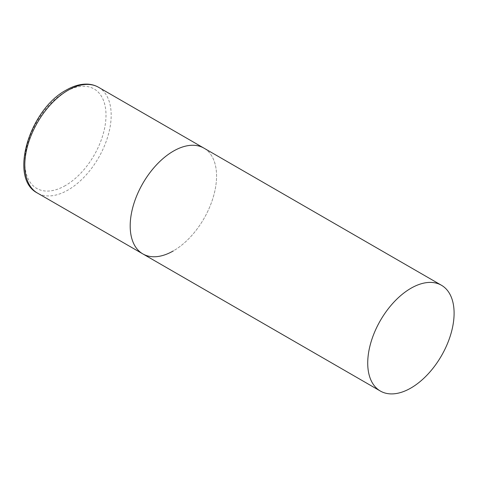 <?xml version="1.0" encoding="UTF-8"?>
<svg xmlns="http://www.w3.org/2000/svg" width="478" height="478" viewBox="0 0 478 478"><rect width="100%" height="100%" fill="white"/><g stroke="black" fill="none" stroke-linecap="round" stroke-linejoin="round"><path stroke-width="0.36" stroke-dasharray="2.39 1.79" d="M142.838 253.908A61.076 35.264 120 0 0 189.903 237.548A61.076 35.264 120 0 0 216.564 176.077A61.076 35.264 120 0 0 203.915 148.12A61.076 35.264 -60 0 1 213.278 197.061A61.076 35.264 -60 0 1 173.377 250.884M98.534 87.277A61.076 35.264 -60 0 1 107.897 136.224A61.076 35.264 -60 0 1 67.996 190.047A61.076 35.264 -60 0 1 37.457 193.07M65.402 185.554A57.414 33.149 -60 0 1 24.808 162.114A57.414 33.149 -60 0 1 65.402 91.8A57.414 33.149 -60 0 1 106.002 115.24A57.414 33.149 -60 0 1 65.402 185.554"/><path stroke-width="0.72" d="M173.377 250.884A61.076 35.264 -60 0 1 142.838 253.908A61.076 35.264 -60 0 1 133.476 204.966A61.076 35.264 -60 0 1 173.377 151.144A61.076 35.264 -60 0 1 203.915 148.12A61.076 35.264 120 0 0 156.85 164.486A61.076 35.264 120 0 0 130.189 225.951A61.076 35.264 120 0 0 142.838 253.908L37.457 193.07A61.076 35.264 -60 0 1 28.094 144.129A61.076 35.264 -60 0 1 67.996 90.306A61.076 35.264 -60 0 1 98.534 87.277C95.05 85.287 91.19 84.23 86.96 84.11C80.244 83.985 73.313 85.992 66.161 90.121C29.678 109.354 8.24 178.342 37.457 193.07M454.1 313.221A61.076 35.264 120 0 0 441.451 285.258A61.076 35.264 120 0 0 394.386 301.624A61.076 35.264 120 0 0 367.725 363.089A61.076 35.264 120 0 0 380.374 391.052A61.076 35.264 120 0 0 427.44 374.686A61.076 35.264 120 0 0 454.1 313.221M441.451 285.258L98.534 87.277M142.838 253.908L380.374 391.052"/></g></svg>
